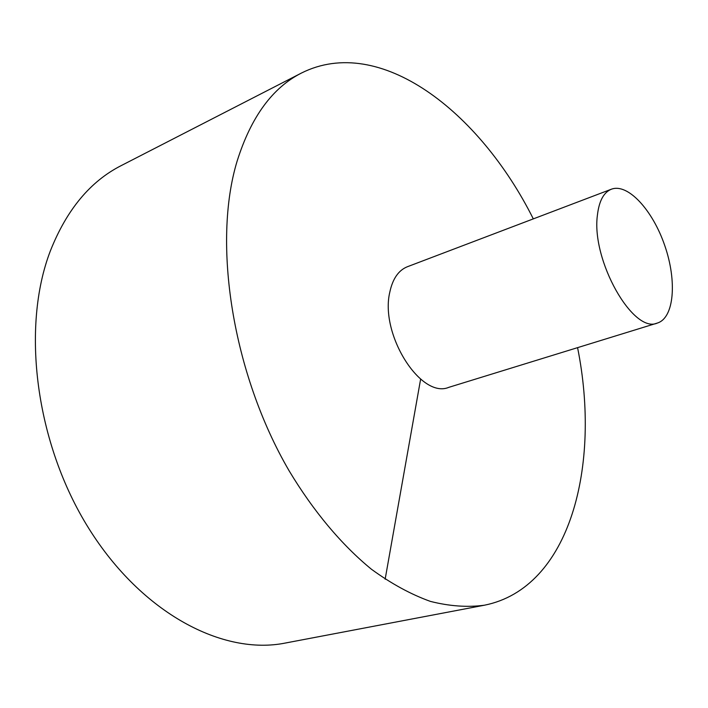 <?xml version="1.0" encoding="UTF-8"?>
<svg xmlns="http://www.w3.org/2000/svg" width="708" height="708" viewBox="0 0 708 708"><rect width="100%" height="100%" fill="white"/><g stroke="black" fill="none" stroke-linecap="round" stroke-linejoin="round"><path stroke-width="1.06" d="M533.31 218.878C479.617 111.466 379.78 33.718 301.422 73.057L121.183 165.619C90.288 181.337 66.694 209.736 50.401 250.818C20.93 327.202 35.453 443.412 88.881 528.557C142.237 613.898 223.339 655.546 285.297 643.05L484.352 605.225C570.338 588.074 601.269 465.368 577.578 347.646M301.422 73.057C272.456 87.703 251.039 117.006 237.171 160.982C212.152 242.853 232.321 373.399 289.103 470.767C313.538 511.468 341.867 545.063 371.523 569.312C391.391 583.755 411.021 594.446 430.402 601.393C449.385 606.207 467.369 607.482 484.352 605.225M611.376 189.213L407.392 266.73C398.586 270.261 392.736 278.669 389.851 291.962C379.515 334.114 420.835 399.321 448.845 387.329L657.387 323.043C674.237 317.883 677.105 281.032 664.794 245.676C652.758 210.214 627.846 182.912 611.376 189.213C603.72 192.319 599.065 200.975 597.41 215.17C591.118 260.234 633.253 334.326 657.387 323.043M385.143 579.224L420.623 379.161"/></g></svg>
